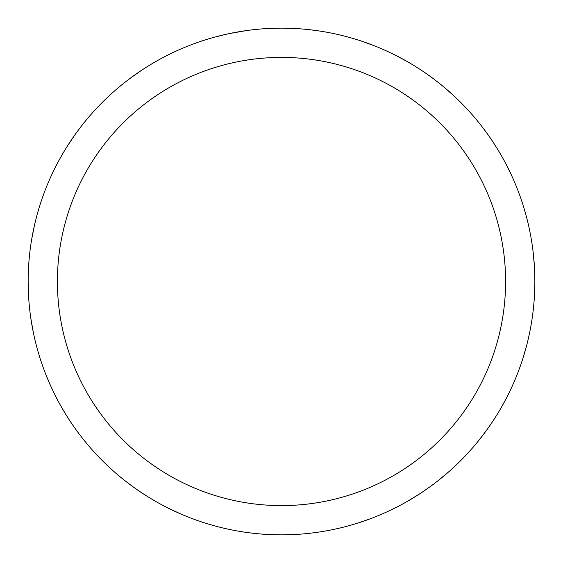 <?xml version="1.0" encoding="UTF-8"?>
<svg xmlns="http://www.w3.org/2000/svg" width="563" height="563" viewBox="0 0 563 563"><rect width="100%" height="100%" fill="white"/><g stroke="black" fill="none" stroke-linecap="round" stroke-linejoin="round"><path stroke-width="0.84" d="M281.5 28.15A253.35 253.35 0 0 1 534.85 281.5A253.35 253.35 0 0 1 281.5 534.85A253.35 253.35 0 0 1 28.15 281.5A253.35 253.35 0 0 1 281.5 28.15M323.176 31.598L325.857 32.063M281.5 57.405A224.095 224.095 0 0 1 505.595 281.5A224.095 224.095 0 0 1 281.5 505.595A224.095 224.095 0 0 1 57.405 281.5A224.095 224.095 0 0 1 281.5 57.405M255.686 29.466L253.005 29.755M229.05 33.639L246.291 30.606M505.954 164.002L511.936 176.205M533.217 252.78L534.4 266.341M501.429 407.26L506.397 398.154M438.774 480.126L449.218 471.386M306.912 29.431L314.999 30.374M356.583 523.47L369.469 519.086M396.092 55.547L408.055 62.029M34.674 224.391L36.138 218.395M67.518 145.866L75.097 134.585M130.771 77.87L141.925 70.065M214.334 37.214L227.551 33.963M453.511 95.492L443.271 86.526M374.881 45.983L362.086 41.31M355.457 523.815L349.532 525.546M264.286 534.266L257.467 533.71M180.512 513.857L168.182 508.093M103.529 461.815L94.098 451.99M50.494 385.528L45.237 372.966M28.523 295.237L28.15 281.634M34.406 225.545L31.76 238.888M30.852 318.391L33.196 331.804M62.62 409.083L68.024 417.943M526.637 345.471L522.851 358.554M487.094 429.548L478.839 440.379M419.885 493.716L408.288 500.838"/></g></svg>
